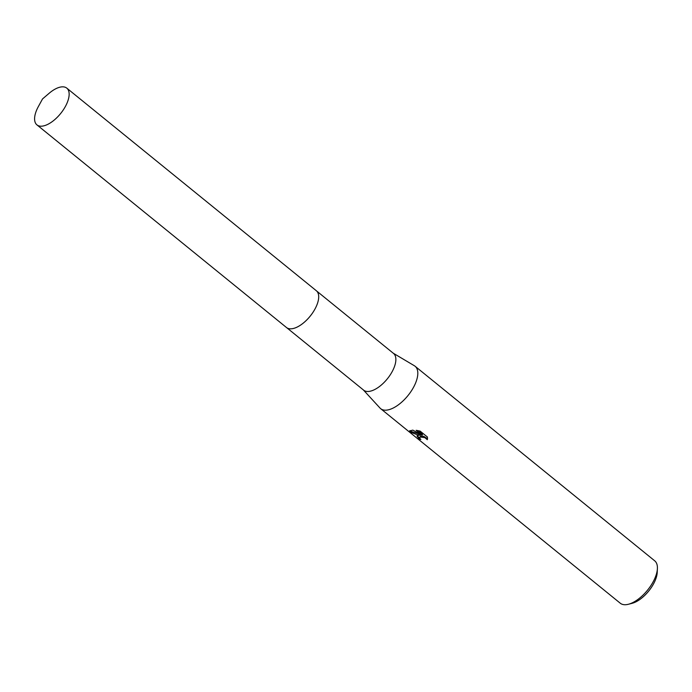 <?xml version="1.0" encoding="UTF-8"?>
<svg xmlns="http://www.w3.org/2000/svg" width="692" height="692" viewBox="0 0 692 692"><rect width="100%" height="100%" fill="white"/><g stroke="black" fill="none" stroke-linecap="round" stroke-linejoin="round"><path stroke-width="1.04" d="M295.155 327.939A23.675 11.219 -50.9 0 0 318.528 299.143M291.851 328.761A23.675 11.228 -50.9 0 0 311.149 314.921A23.675 11.228 -50.9 0 0 318.311 293.866M286.739 327.714L363.663 390.176A23.675 11.219 -50.9 0 0 369.018 391.413A23.675 11.219 -50.9 0 0 390.444 374.545A23.675 11.219 -50.9 0 0 393.514 353.422L316.581 290.96M363.361 389.933L380.003 408.046A27.317 12.949 -50.9 0 0 380.661 408.669A27.317 12.949 -50.9 0 0 386.845 410.096A27.317 12.949 -50.9 0 0 411.558 390.625A27.317 12.949 -50.9 0 0 415.096 366.258A27.317 12.949 -50.9 0 0 414.361 365.739L393.203 353.18M417.959 435.363L420.451 435.156L417.077 434.645L409.906 431.998L409.577 430.943L412.83 430.13L422.137 435.147L416.169 430.303L420.113 431.081L427.474 437.067L427.301 439.697L424.923 437.664L419.94 436.972L419.784 438.33L420.874 439.42A27.317 12.949 129.1 0 1 419.343 439.204L416.982 435.986L417.959 435.363M380.661 408.669L620.266 603.216A27.317 12.949 -50.9 0 0 626.442 604.644A27.317 12.949 -50.9 0 0 628.379 604.272A27.317 12.949 -50.9 0 0 657.4 568.539A27.317 12.949 -50.9 0 0 654.693 560.805L415.096 366.258M628.379 604.272L632.081 603.32A23.675 11.219 -50.9 0 0 657.236 572.353L657.4 568.539M417.293 435.649L419.724 438.425A26.4 12.517 -50.9 0 0 419.888 438.46M419.724 438.425L419.343 439.204M420.797 434.455L420.451 435.156M409.941 430.606L410.295 431.202L420.649 434.377M419.516 437.327L420.814 436.072L423.686 436.315L427.595 438.78M417.786 430.545L422.518 434.377L422.137 435.147M410.295 431.202L409.906 431.998M37.48 108.246A23.675 11.219 -50.9 0 0 36.953 124.897A23.675 11.219 -50.9 0 0 66.259 104.786A23.675 11.219 -50.9 0 0 66.795 88.144A23.675 11.219 -50.9 0 0 49.132 93.29L42.532 98.93L38.363 106.551A23.675 11.219 -50.9 0 0 37.48 108.246M36.953 124.897L286.488 327.524A23.684 11.228 -50.9 0 0 315.812 307.404A23.684 11.228 -50.9 0 0 316.348 290.752L66.795 88.144"/></g></svg>
